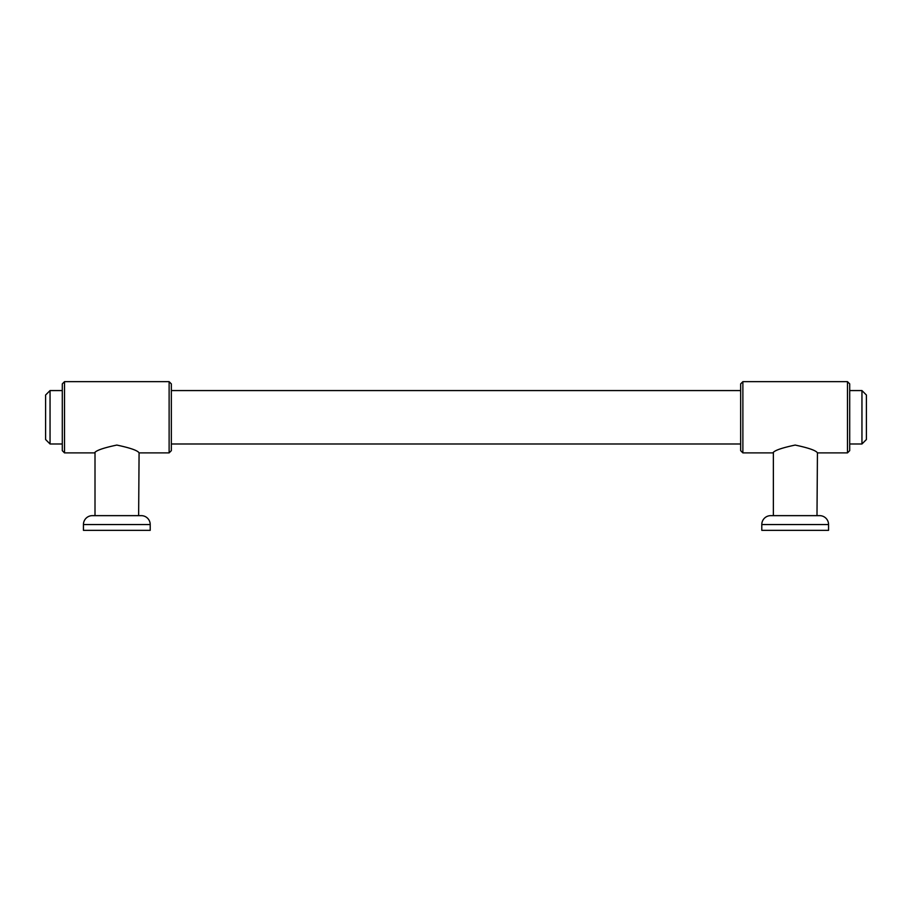 <?xml version="1.0" encoding="UTF-8"?>
<svg xmlns="http://www.w3.org/2000/svg" width="912" height="912" viewBox="0 0 912 912"><rect width="100%" height="100%" fill="white"/><g stroke="black" fill="none" stroke-linecap="round" stroke-linejoin="round"><path stroke-width="1.37" d="M770.697 515.645A8.903 8.903 0 0 0 761.794 524.548L828.563 524.548A8.903 8.903 0 0 0 819.66 515.645L770.697 515.645M761.794 524.548L761.794 530.339L828.563 530.339L828.563 524.548M816.992 515.645L817.437 452.888C816.126 450.528 808.705 447.929 795.173 445.067C781.652 447.929 774.242 450.528 772.92 452.888L742.881 452.888L742.881 381.661L847.487 381.661L847.487 452.888L817.437 452.888M773.365 515.645L773.365 452.603M742.881 381.661L740.658 383.895L740.658 450.653L742.881 452.888M847.487 381.661L849.71 383.895L849.71 450.653L847.487 452.888M92.34 515.645A8.903 8.903 0 0 0 83.437 524.548L150.206 524.548A8.903 8.903 0 0 0 141.303 515.645L92.34 515.645M83.437 524.548L83.437 530.339L150.206 530.339L150.206 524.548M138.635 515.645L139.08 452.888C137.758 450.528 130.336 447.929 116.816 445.067C103.295 447.929 95.874 450.528 94.563 452.888L64.513 452.888L64.513 381.661L169.119 381.661L169.119 452.888L139.08 452.888M95.008 515.645L95.008 452.603M64.513 381.661L62.29 383.895L62.29 450.653L64.513 452.888M169.119 381.661L171.342 383.895L171.342 450.653L169.119 452.888M62.29 390.564L50.046 390.564L45.6 395.021L45.6 439.527L50.046 443.984L62.29 443.984M849.71 390.564L861.954 390.564L866.4 395.021L866.4 439.527L861.954 443.984L849.71 443.984M171.342 390.564L740.658 390.564M171.342 443.984L740.658 443.984M861.954 390.564L861.954 443.984M50.046 390.564L50.046 443.984"/></g></svg>
